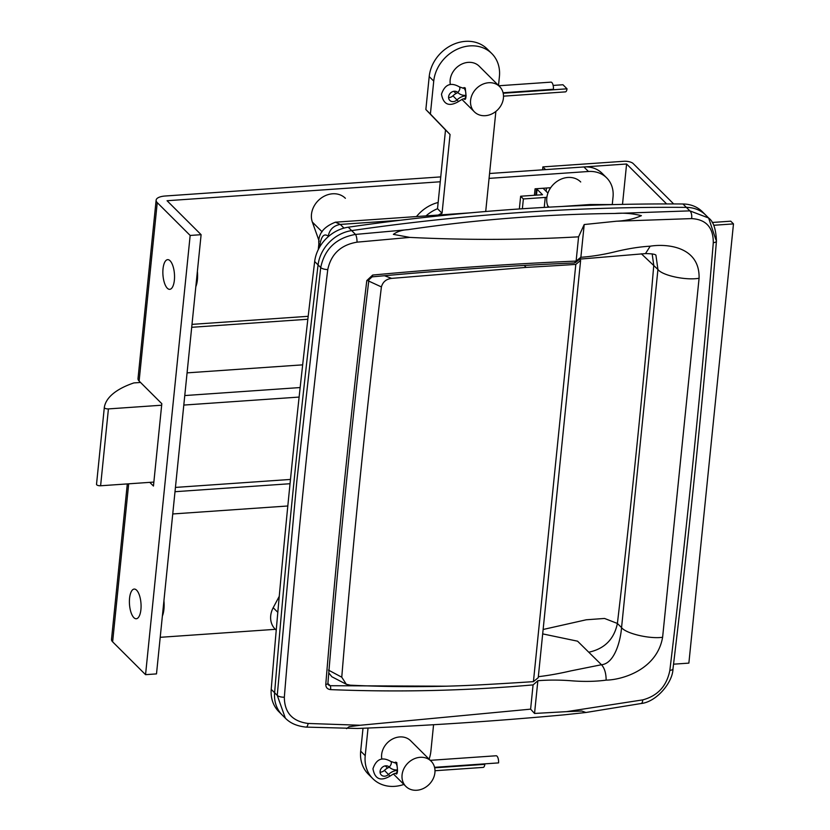 <?xml version="1.0" encoding="UTF-8"?>
<svg xmlns="http://www.w3.org/2000/svg" width="830" height="830" viewBox="0 0 830 830"><rect width="100%" height="100%" fill="white"/><g stroke="black" fill="none" stroke-linecap="round" stroke-linejoin="round"><path stroke-width="1.25" d="M319.197 241.208L312.36 222.098A20.833 17.544 -45.1 0 1 311.478 214.337A20.833 17.544 -45.1 0 1 324.945 195.839A20.833 17.544 -45.1 0 1 345.342 198.256A20.833 17.544 -45.1 0 1 345.384 198.297L345.342 198.256M276.234 630.198L275.155 629.119A20.833 17.544 -45.1 0 1 270.715 615.704A20.833 17.544 -45.1 0 1 273.195 607.716L279.254 596.334M548.194 207.189L547.686 205.767A20.833 17.544 -45.1 0 1 546.804 198.007A20.833 17.544 -45.1 0 1 560.271 179.508A20.833 17.544 -45.1 0 1 580.668 181.936A20.833 17.544 -45.1 0 1 580.71 181.978L580.668 181.936M584.206 224.536L580.875 257.29C592.039 256.48 603.649 254.592 615.694 251.625C628.383 248.575 639.899 246.759 650.222 246.188C666.532 243.522 699.97 246.313 699.078 278.257L662.61 637.274C656.976 669.748 622.251 679.853 606.139 680.133C595.733 681.534 584.382 681.772 572.088 680.839C560.447 679.884 549.035 679.843 537.861 680.704L534.541 713.458L566.589 711.642L642.711 699.887C657.682 695.893 666.739 686.057 669.851 670.37C687.001 527.527 701.485 384.985 713.292 242.744C713.343 227.482 706.112 219.431 691.598 218.601L616.4 221.226L584.206 224.536L578.583 236.83C522.879 240.015 466.616 240.202 409.792 237.401L357.025 242.163C340.829 244.912 331.077 254.053 327.767 269.563C310.379 412.157 295.905 554.699 284.337 697.19C284.462 712.638 292.399 721.395 308.138 723.459A5.955 1.919 92.9 0 1 306.166 727.111C297.192 726.229 290.241 723.241 285.344 718.147L277.251 695.384L296.798 481.504L320.712 267.54C324.623 248.938 336.223 237.899 355.499 234.423L408.173 229.651C475.974 219.639 544.822 214.244 614.719 213.476L689.865 210.872L708.633 218.01L715.989 240.046M285.333 718.147L278.89 711.715A35.711 30.077 -45.1 0 1 271.213 689.357L274.616 692.749A11901.868 10026.753 -45.1 0 1 294.266 478.983A11901.868 10026.753 -45.1 0 1 318.077 264.915A35.711 30.077 -45.1 0 1 351.671 230.605A2380.378 2005.353 -45.1 0 1 686.379 207.386A35.711 30.077 -45.1 0 1 705.749 215.126A35.711 30.077 -45.1 0 0 686.379 207.386A2380.378 2005.353 -45.1 0 0 351.671 230.605A35.711 30.077 -45.1 0 0 318.077 264.915A11901.868 10026.753 -45.1 0 0 294.266 478.983A11901.868 10026.753 -45.1 0 0 274.616 692.749A35.711 30.077 -45.1 0 0 282.293 715.107A35.711 30.077 -45.1 0 1 274.616 692.749L277.251 695.384A5.955 2.262 -175.4 0 0 284.337 697.19M538.338 676.668L539.78 676.512C549.585 675.298 559.908 673.431 570.75 670.91L601.47 664.737C614.314 663.616 620.466 641.486 621.556 627.615L657.931 269.491L641.351 253.773M308.138 723.459L360.241 725.254L530.609 709.152L534.541 713.458M537.861 680.745L533.067 684.937L530.609 709.152M533.067 684.937L533.067 684.895C466.263 690.788 398.753 692.355 330.548 689.616C327.394 689.232 325.806 687.489 325.775 684.377C336.866 549.844 350.54 415.239 366.798 280.571L372.66 275.052C441.799 268.598 509.62 263.94 576.113 261.087L580.875 257.248M578.583 236.83L576.124 261.045M616.4 221.226C625.498 220.811 633.83 218.964 641.403 215.675C632.626 213.476 623.724 212.739 614.719 213.476M408.173 229.651C402.311 229.9 397.373 231.466 393.358 234.371L409.792 237.401M566.589 711.642L581.809 711.03L585.928 712.493L563.788 714.869C493.321 721.322 424.555 725.856 357.502 728.47L306.166 727.111M360.241 725.254L349.108 726.707L346.546 728.657M606.139 680.133C606.108 673.255 604.551 668.119 601.47 664.737L577.566 641.185L542.685 633.892M576.113 261.087L574.433 262.954C508.292 265.808 440.844 270.445 372.079 276.867L368.904 279.772C352.646 414.409 338.982 548.983 327.892 683.474L328.379 684.926L330.153 685.715L446.395 686.192M543.131 629.482L586.239 619.782L604.541 618.454L617.396 623.455L621.556 627.615C625.996 633.581 649.672 639.152 662.61 637.274M699.078 278.257C686.088 280.613 662.371 275.56 657.931 269.491L655.918 255.142C655.161 254.198 651.675 253.679 645.491 253.596L650.222 246.188M580.875 257.29L580.097 258.825L575.356 262.612M372.079 276.867A2.978 0.82 -95.3 0 0 372.66 275.052M325.775 684.377A2.978 1.131 -175.3 0 0 327.892 683.474L330.153 685.715A2.978 0.975 92.3 0 1 330.548 689.616M642.711 699.887A5.955 2.521 79.6 0 1 641.082 703.518C656.437 701.983 672.736 682.488 672.985 668.866C690.124 525.95 704.618 383.336 716.446 241.022C715.958 229.038 713.354 221.361 708.633 218.01M691.598 218.601A5.955 2.864 -91.5 0 0 689.865 210.872L682.976 203.993A35.711 30.077 -45.1 0 1 702.346 211.733L708.571 217.937M357.025 242.163A5.955 1.577 -95.5 0 0 355.499 234.423L348.258 227.213A2380.378 2005.353 -45.1 0 1 682.976 203.993M319.612 247.101L319.737 245.836C321.169 236.228 323.99 233.002 328.224 236.166L328.504 236.446M328.452 670.09L341.763 677.197L346.318 684.262L331.865 676.761L328.773 672.912M384.466 275.726L391.646 278.382L526.158 267.405L524.197 265.444M391.646 278.382C386.24 279.046 382.827 281.889 381.406 286.921L368.001 280.748M341.763 677.197C352.449 547.178 365.667 417.085 381.406 286.921M346.318 684.262L350.322 685.186C394.904 687.292 439.392 687.115 483.766 684.657A2380.378 890.88 -174.2 0 0 533.431 681.648L575.812 264.397A2380.378 890.88 -174.2 0 1 526.158 267.405M579.496 259.302L580.616 260.433L538.234 677.685L533.431 681.648M580.616 260.433L575.812 264.397M129.563 598.254A14.878 5.769 86 0 1 134.201 589.072A14.878 5.769 86 0 1 140.913 609.573A14.878 5.769 86 0 1 136.265 618.755A14.878 5.769 86 0 1 129.563 598.254M163.022 268.837A14.878 5.769 86 0 1 167.66 259.655A14.878 5.769 86 0 1 174.373 280.156A14.878 5.769 86 0 1 169.725 289.338A14.878 5.769 86 0 1 163.022 268.837M197.384 271.296A17.855 6.92 86 0 1 197.395 279.772A17.855 6.92 86 0 1 195.828 286.682M163.925 600.702A17.855 6.92 86 0 1 163.935 609.189A17.855 6.92 86 0 1 162.369 616.088M440.751 176.894L165.253 196.005A14.878 5.571 5.8 0 0 156.123 200.165A14.878 5.571 5.8 0 0 157.244 202.613L190.163 235.45L201.109 234.683L167.058 200.725L440.253 181.77M157.244 202.613L139.118 381.043L161.819 403.691L153.457 486.038L149.763 482.365M128.681 483.828L112.631 641.829L145.551 674.666L190.163 235.45M546.451 188.026L546.119 191.294M612.281 204.45L613.028 197.032A29.756 25.066 134.9 0 0 606.678 177.869A29.756 25.066 134.9 0 0 588.449 171.488L583.915 166.954L489.565 173.501M583.915 166.954A29.756 25.066 -45.1 0 1 602.144 173.346L606.678 177.869M534.416 195.278L535.07 188.815L550.674 187.736M275.363 629.327L160.211 637.316M588.449 171.488L489.067 178.377M145.551 674.666L156.497 673.898L201.109 234.683M112.631 641.829A14.878 5.571 -174.2 0 1 111.511 639.38L127.301 483.921M139.118 381.043A14.878 5.571 -174.2 0 1 138.008 378.594L156.123 200.165M307.847 319.249L191.699 327.3M302.66 364.847L187.072 372.867M287.813 505.989L172.733 513.967M308.179 316.313L192 324.374M416.484 216.568A35.711 30.077 -45.1 0 1 438.147 202.489M491.796 53.556L487.252 49.022A35.711 30.077 -45.1 0 0 452.288 44.872A35.711 30.077 -45.1 0 0 429.203 76.578L425.852 109.529L445.513 129.968L437.514 208.714A35.711 30.077 134.9 0 0 425.987 215.904A35.711 30.077 -45.1 0 1 437.514 208.714L442.058 213.237L450.057 134.491L430.397 114.052L433.737 81.112A35.711 30.077 -45.1 0 1 456.832 49.406A35.711 30.077 -45.1 0 1 491.796 53.556A35.711 30.077 -45.1 0 1 499.411 76.557L498.508 85.469M368.032 728.045L365.221 755.684A35.711 30.077 134.9 0 0 372.836 778.685A35.711 30.077 134.9 0 0 403.888 784.443M429.11 759.16A35.711 30.077 134.9 0 0 430.895 751.129L433.571 724.725M363.011 728.252L360.687 751.15A35.711 30.077 134.9 0 0 368.302 774.151L372.836 778.685M438.219 215.063A35.711 30.077 -45.1 0 1 442.058 213.237M495.873 111.428L485.706 211.505M445.513 129.968L450.057 134.491M425.852 109.529L430.397 114.052M140.54 382.464L133.838 382.931A119.022 44.54 5.8 0 0 104.321 407.457A2.978 1.11 5.8 0 0 104.321 407.478A2.978 1.11 5.8 0 0 108.419 408.91L161.663 405.216M96.519 484.336L104.321 407.478L96.519 484.315A2.978 1.11 5.8 0 0 96.519 484.336A2.978 1.11 5.8 0 0 100.606 485.768L153.861 482.074M271.213 689.357A11901.868 10026.753 -45.1 0 1 290.863 475.58A11901.868 10026.753 -45.1 0 1 314.674 261.523A35.711 30.077 -45.1 0 1 348.258 227.213M396.45 774.017L395.64 773.56C396.73 774.629 397.363 773.581 397.529 770.396L396.761 762.573L395.63 762.137L394.302 762.801M431.092 761.141A17.855 15.044 134.9 0 0 413.61 759.066A17.855 15.044 134.9 0 0 402.073 774.919A17.855 15.044 134.9 0 0 405.88 786.425A17.855 15.044 134.9 0 0 423.362 788.5A17.855 15.044 134.9 0 0 434.91 772.647A17.855 15.044 134.9 0 0 431.092 761.141L410.663 740.765A17.855 15.044 134.9 0 0 393.181 738.69A17.855 15.044 134.9 0 0 381.644 754.543A17.855 15.044 134.9 0 0 381.79 758.911M385.276 765.872A17.855 15.044 134.9 0 0 385.452 766.049L387.506 768.092M464.976 99.444L464.157 98.988C465.257 100.056 465.879 99.009 466.045 95.824L465.277 88.001L464.146 87.565L462.818 88.229M499.619 86.569A17.855 15.044 134.9 0 0 482.137 84.494A17.855 15.044 134.9 0 0 470.589 100.347A17.855 15.044 134.9 0 0 474.397 111.853A17.855 15.044 134.9 0 0 491.879 113.928A17.855 15.044 134.9 0 0 503.426 98.075A17.855 15.044 134.9 0 0 499.619 86.569L479.19 66.193A17.855 15.044 134.9 0 0 461.708 64.118A17.855 15.044 134.9 0 0 450.161 79.971A17.855 15.044 134.9 0 0 450.306 84.338M453.803 91.3A17.855 15.044 134.9 0 0 453.969 91.476L456.023 93.52M389.405 767.19A13.052 10.998 134.9 0 0 384.425 770.375A5.623 4.741 -45.1 0 1 380.067 772.128M397.529 770.396L397.269 770.416A13.052 10.998 134.9 0 0 388.513 774.452A5.623 4.741 -45.1 0 1 381.292 774.981A5.623 4.741 -45.1 0 1 380.088 771.361A5.623 4.741 -45.1 0 1 383.719 766.37A5.623 4.741 -45.1 0 1 389.229 767.024A5.623 4.741 -45.1 0 1 389.26 767.045A13.052 10.998 134.9 0 0 389.332 767.117A13.052 10.998 134.9 0 0 397.321 769.918A5.354 2.075 -94 0 0 395.765 763.185A5.354 2.075 -94 0 0 394.893 762.791L390.847 761.452A5.354 2.884 -44.5 0 0 390.837 761.442M484.378 763.88L484.834 764.337A5.354 2.075 86 0 1 483.195 767.397L434.993 770.738M484.834 764.337L434.661 767.823M430.282 760.332L496.133 755.767A5.354 2.075 86 0 1 498.571 762.895L434.557 767.335M466.097 95.326L465.848 95.346A13.052 10.998 -45.1 0 1 457.849 92.545A13.052 10.998 -45.1 0 1 457.776 92.472A5.623 4.741 134.9 0 0 457.755 92.452A5.623 4.741 134.9 0 0 452.246 91.798A5.623 4.741 134.9 0 0 448.605 96.788A5.623 4.741 134.9 0 0 449.808 100.409A5.623 4.741 134.9 0 0 457.029 99.88A13.052 10.998 -45.1 0 1 465.796 95.844L465.329 95.367M448.584 97.556A5.623 4.741 134.9 0 0 452.952 95.803A13.052 10.998 -45.1 0 1 457.932 92.628M498.799 85.76L550.975 82.139A5.354 2.075 86 0 1 553.413 89.267L503.073 92.763M503.509 96.166L565.396 91.881A5.354 2.075 86 0 0 567.035 88.82L562.958 84.743L553.143 85.428M567.035 88.82L503.188 93.251M466.045 95.824L465.796 95.844A5.354 2.075 -94 0 1 464.146 98.905C463.918 98.386 462.04 99.268 458.544 101.54L452.952 95.803M666.635 203.931L626.598 163.998L545.601 169.611L542.882 166.892L542.581 169.818M543.079 188.265L547.925 193.089M543.712 188.213L543.65 188.825M673.67 203.941L633.166 163.541A7.138 2.677 5.8 0 0 623.88 161.279L542.882 166.892M626.598 163.998L622.5 204.388M712.213 222.471L730.763 221.185L733.481 223.903L713.748 225.272M733.481 223.903L688.869 663.118L673.545 664.187M536.657 188.711A7.138 2.677 5.8 0 0 537.083 189.282L542.529 194.718L520.638 196.233L519.352 208.963M544.241 207.407L545.258 197.436L523.367 198.951L522.371 208.755M523.367 198.951L520.638 196.233M545.258 197.436A7.138 2.677 5.8 0 0 546.897 197.218M322.092 231.798L312.36 222.098M549.066 207.147L547.686 205.767M652.162 253.907L653.77 265.341A11851.28 9984.143 -45.1 0 1 637.046 444.299A11851.28 9984.143 -45.1 0 1 617.396 623.455C614.107 639.173 604.603 648.759 588.906 652.193M400.423 220.251L340.279 224.422L343.983 228.105M368.904 279.772A2.978 1.1 -173.1 0 1 366.798 280.571M327.767 269.563A5.955 2.189 -173 0 1 320.712 267.54L314.674 261.523M669.851 670.37A5.955 2.168 6.8 0 0 672.985 668.866M713.292 242.744A5.955 2.283 4.8 0 0 716.446 241.022M319.737 245.836A11.9 4.451 -174.2 0 1 318.845 243.875C317.942 234.091 323.472 226.87 335.434 222.191L470.755 212.802M592.724 205.207L589.912 204.533L614.148 204.574M328.224 236.166C329.593 229.495 333.608 225.584 340.279 224.422L335.434 222.191M277.822 612.322L273.195 607.716M184.768 395.557L300.159 387.548M299.122 397.072L183.804 405.071M175.431 487.418L290.469 479.439M365.221 755.684L360.687 751.15M429.203 76.578L433.737 81.112M108.419 408.91L100.606 485.768M384.425 770.375L390.017 776.112C380.545 781.601 374.859 779.152 372.961 768.767C376.301 758.973 382.267 756.535 390.847 761.452A5.354 2.884 -44.5 0 1 389.26 767.045L389.197 766.993M396.802 769.939L397.269 770.416A5.354 2.075 86 0 1 395.63 773.477C395.36 772.969 393.493 773.84 390.017 776.112M458.544 101.54C449.061 107.029 443.376 104.58 441.487 94.195C444.818 84.401 450.783 81.963 459.374 86.88A5.354 2.884 135.5 0 1 459.374 86.88L463.41 88.219A5.354 2.075 86 0 1 464.281 88.613A5.354 2.075 86 0 1 465.848 95.346M459.374 86.88A5.354 2.884 135.5 0 1 457.776 92.472L457.724 92.421M537.083 189.282L536.491 195.143M645.491 253.596L579.184 259.168M585.928 712.493L641.082 703.518M318.264 249.623L318.845 243.875M561.682 206.494L589.912 204.533M290.044 483.724L174.995 491.702M393.399 773.975L405.88 786.425M461.916 99.403L474.397 111.853M397.02 773.373L395.63 773.477M396.833 762.656L394.893 762.791M465.35 88.084L463.41 88.219M465.537 98.801L464.146 98.905M536.491 188.721L535.827 195.185"/></g></svg>
